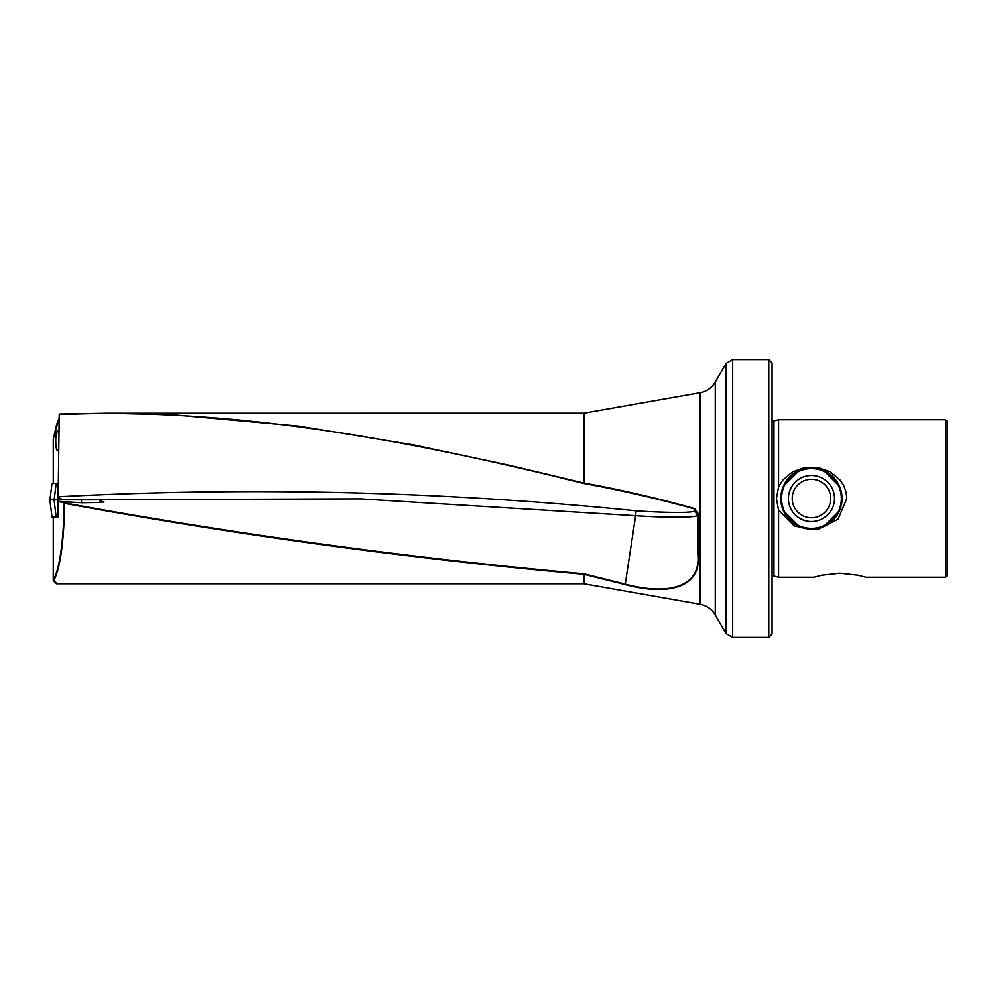 <?xml version="1.0" encoding="UTF-8"?>
<svg xmlns="http://www.w3.org/2000/svg" width="997" height="997" viewBox="0 0 997 997"><rect width="100%" height="100%" fill="white"/><g stroke="black" fill="none" stroke-linecap="round" stroke-linejoin="round"><path stroke-width="1.5" d="M583.893 413.194L107.414 413.207L173.142 414.764L298.739 426.093L413.792 444.949L507.859 464.926L583.893 483.022L583.893 413.194L700.118 392.706A21.884 21.884 0 0 0 715.273 382.088L726.115 363.319L732.67 359.531L732.67 637.469L768.787 637.469L768.787 359.531L772.064 362.808L772.064 634.192L768.787 637.469M63.472 499.809L58.15 497.615L59.234 414.403L107.414 413.207M732.67 637.469L726.115 633.681L715.273 614.912A21.884 21.884 0 0 0 700.118 604.294L583.818 583.793L583.893 573.811L625.343 584.142C664.737 594.835 702.312 589.539 697.663 552.662L697.663 513.156L694.498 508.931C657.808 498.712 620.932 490.225 583.868 483.495L583.893 483.022C620.969 489.776 657.846 498.288 694.548 508.557L697.663 513.156M58.96 436.1A9.845 1.707 -90 0 0 57.527 431.003A9.845 1.707 -90 0 0 55.757 440.848A9.845 1.707 -90 0 0 57.402 450.694A9.845 1.707 -90 0 0 58.823 446.806M772.064 420.584L773.946 420.958L773.946 576.042L778.57 577.288L778.57 510.09L776.426 498.5L778.57 486.91L778.57 419.712L945.58 419.712L945.58 577.288L865.919 577.288L858.13 575.257L839.91 573.238L821.69 575.257L813.913 577.288L821.69 575.257L839.91 573.238M778.57 577.288L813.913 577.288M778.57 486.91L782.77 480.068L792.578 471.83L805.028 467.468L817.901 467.468L830.351 471.83L840.159 480.068L843.774 485.689L846.067 491.982L846.827 498.5L837.979 519.362L817.415 529.606L794.497 526.179L778.57 510.09M799.469 470.31L783.306 486.411L780.825 498.5A30.645 30.645 0 0 1 811.458 467.855A30.645 30.645 0 0 1 842.104 498.5L841.468 492.319L839.611 486.411L823.46 470.31M945.58 419.712L947.15 421.282L947.15 575.718L945.58 577.288M53.327 580.578C55.271 583.12 56.704 584.192 57.664 583.793L53.701 580.753C60.219 568.502 63.883 542.717 64.668 503.385C237.71 535.202 410.764 558.856 583.818 574.322L584.043 573.836M57.664 583.793L583.818 583.793M698.025 513.218L698.025 552.886C702.686 589.925 664.974 595.346 625.194 584.616L583.893 574.347L583.893 583.806M57.876 517.194L58.013 501.379L81.679 502.737L96.846 502.525L103.85 501.915L101.333 501.229M58.15 497.615L58.15 499.809M103.85 501.479L103.85 502.338M53.265 517.194L53.265 580.329C59.82 568.066 63.484 542.243 64.244 502.849L64.219 502.837C237.436 534.554 410.664 558.208 583.893 573.811M57.315 501.279L64.381 502.887M53.265 483.308L53.265 439.129M726.115 633.681L726.115 363.319M49.962 499.809L52.018 483.308L57.751 483.308L57.976 499.809M53.265 439.166L56.642 424.51L59.184 418.067M823.46 526.69L839.611 510.589L841.468 504.681L842.104 498.5A30.645 30.645 0 0 1 811.458 529.145A30.645 30.645 0 0 1 780.825 498.5L783.306 510.589L799.469 526.69M625.194 584.616L635.625 515.711C668.7 517.929 698.511 517.667 697.663 515.075L694.298 510.838L694.548 508.557M59.234 414.44C234.071 407.449 408.907 439.851 583.719 483.458L583.868 483.495M58.175 496.755L58.175 496.755C250.808 486.71 443.441 491.384 636.086 510.813C666.956 512.932 694.66 512.994 694.298 510.838M636.086 510.813L635.625 515.711L360.478 498.861L84.944 499.809M583.719 483.458L583.818 413.207M57.527 517.194L52.018 517.194L49.85 499.809L101.507 499.809L101.171 502.5M81.418 502.725L81.604 499.809M830.189 522.553A30.483 30.483 0 0 0 835.511 479.769A30.483 30.483 0 0 0 792.727 474.447A30.483 30.483 0 0 0 787.406 517.231A30.483 30.483 0 0 0 830.189 522.553A30.483 30.483 0 0 1 787.406 517.231A30.483 30.483 0 0 1 792.727 474.447M700.118 604.294L700.118 392.706M715.273 614.912L715.273 382.088M56.181 517.194L54.075 499.809M100.036 502.55L100.248 499.809M58.661 501.429L58.723 499.809M56.181 483.308L54.187 499.809M825.616 516.67A23.031 23.031 0 0 0 829.629 484.343A23.031 23.031 0 0 0 797.313 480.33A23.031 23.031 0 0 0 793.288 512.657A23.031 23.031 0 0 0 825.616 516.67M823.285 513.679A19.242 19.242 0 0 0 826.638 486.673A19.242 19.242 0 0 0 799.644 483.321A19.242 19.242 0 0 0 796.279 510.327A19.242 19.242 0 0 0 823.285 513.679M829.828 522.092A29.898 29.898 0 0 0 835.05 480.13A29.898 29.898 0 0 0 793.089 474.908A29.898 29.898 0 0 0 787.879 516.87A29.898 29.898 0 0 0 829.828 522.092M773.946 576.042L772.064 576.416M732.67 359.531L768.787 359.531M773.946 420.958L778.57 419.712M53.265 439.079L59.184 417.955M59.658 414.017L107.526 413.207"/></g></svg>

